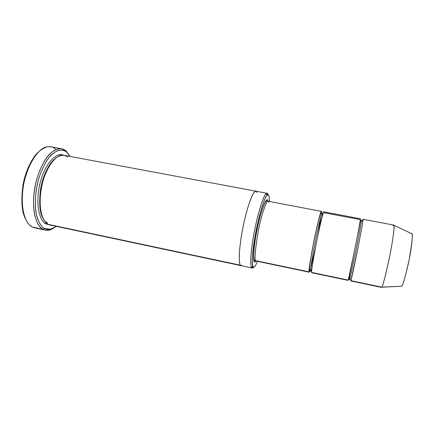 <?xml version="1.0" encoding="UTF-8"?>
<svg xmlns="http://www.w3.org/2000/svg" width="434" height="434" viewBox="0 0 434 434"><rect width="100%" height="100%" fill="white"/><g stroke="black" fill="none" stroke-linecap="round" stroke-linejoin="round"><path stroke-width="0.65" d="M256.131 261.051C255.23 262.185 254.606 262.391 254.253 261.653L254.948 260.785L255.778 260.677L309.03 271.863L309.941 270.892L309.03 271.863C308.476 271.738 310.033 261.87 313.706 242.253C317.845 221.486 321.089 209.98 321.323 211.353L321.475 212.231C321.719 209.009 319.88 212.85 315.062 235.624C310.239 258.924 308.623 271.717 309.03 271.863L255.778 260.677C254.243 260.346 255.062 250.505 258.246 231.154C262.282 210.756 267.1 199.765 268.201 201.278C267.1 199.765 262.282 210.756 258.246 231.154C255.062 250.505 254.243 260.346 255.778 260.677L256.25 261.073L255.778 260.677L254.948 260.785L254.253 261.653C254.606 262.391 255.235 262.185 256.136 261.035M267.952 201.289L267.962 200.817C267.485 197.367 263.628 200.871 258.197 224.107C252.951 247.928 253.033 261.36 254.253 261.653C253.033 261.36 252.951 247.928 258.197 224.107C263.628 200.871 267.485 197.367 267.962 200.817L267.946 201.224M39.011 151.531C32.675 156.652 25.432 170.41 22.877 185.616C20.935 201.376 21.83 212.476 25.546 218.904C21.83 212.476 20.935 201.376 22.877 185.616C25.432 170.41 32.675 156.652 39.011 151.531M61.623 148.791L66.022 150.961L70.086 156.43L66.771 152.253C64.558 150.197 61.384 149.714 57.25 150.81C54.277 152.231 51.093 155.047 47.691 159.256C44.295 164.448 41.322 170.85 38.778 178.461C35.539 190.358 34.693 202.315 35.8 211.157C37.671 222.137 41.49 226.781 44.707 228.474L43.291 229.385C44.827 230.226 46.704 230.481 48.928 230.15C50.93 229.836 53.17 228.68 55.644 226.684C51.51 229.814 48.082 230.964 45.369 230.118L32.501 227.069L43.291 229.385L44.707 228.474C42.244 227.383 39.901 224.237 37.671 219.045C34.921 211.358 34.188 196.808 38.024 181.162C41.257 169.732 46.15 160.482 51.055 155.215C57.505 149.133 62.518 149.453 65.702 151.455L66.771 152.253L66.022 150.961L64.921 150.137C62.415 148.336 58.953 148.357 54.543 150.218C51.424 152.193 48.163 155.578 44.773 160.379C41.452 166.108 38.637 172.868 36.326 180.658C33.461 192.653 32.957 204.235 34.232 212.714C36.277 223.228 40.069 227.709 43.291 229.385C38.398 227.747 30.494 214.792 34.807 187.58C37.606 172.754 44.051 159.571 50.187 153.544C54.744 149.708 58.557 148.13 61.623 148.791L50.843 146.8C47.675 146.117 43.753 147.668 39.082 151.461C32.794 157.433 26.241 170.54 23.458 185.302C19.199 212.416 27.445 225.392 32.501 227.069L30.825 226.043C26.197 223.098 20.04 210.729 23.007 188.074C26.262 164.904 39.19 147.625 46.628 146.963C50.436 146.334 53.36 147.007 55.395 148.992M253.136 266.617L252.973 266.319C251.405 265.38 252.197 254.747 255.344 234.42C259.266 212.855 265.196 195.94 267.192 195.175C268.131 194.486 268.744 194.779 269.042 196.049C268.651 194.519 267.789 194.519 266.454 196.054C264.512 198.837 261.046 208.461 257.693 222.946C255.241 234.327 253.597 244.098 252.762 252.262C251.921 261.783 252.425 265.483 253.136 266.617C253.754 268.293 255.23 266.541 257.568 261.349C255.23 266.541 253.754 268.293 253.136 266.617L251.612 267.594L253.136 266.617M268.082 194.627C267.773 193.304 267.127 192.994 266.145 193.689C264.062 194.443 257.877 211.928 253.819 234.279C249.962 255.962 250.396 265.716 251.432 267.29L251.612 267.594C250.385 266.693 249.734 255.892 254.443 230.991C259.483 205.325 265.679 191.356 267.105 193.293L268.082 194.627L266.612 194.351L268.082 194.627M393.096 225.832L393.931 225.279C394.745 225.306 393.101 240.002 388.972 259.895C384.871 278.243 382.43 287.319 381.654 287.113C382.5 287.286 385.11 277.391 389.477 257.416C393.752 236.145 394.75 223.917 393.752 225.089L363.052 219.268C363.529 218.009 361.56 229.928 357.345 250.982L350.873 280.652L381.654 287.113L401.575 286.207C402.54 286.348 404.83 278.693 408.437 263.254C411.964 246.528 412.913 233.964 411.953 233.785L411.551 233.601C413.152 232.298 412.354 241 409.159 259.7C405.215 277.445 402.687 286.283 401.575 286.207L381.546 287.237L401.575 286.207M362.005 220.971L363.052 219.268M348.296 279.854L349.799 279.089L355.956 250.619C359.987 230.476 361.902 219.099 361.473 220.304C361.902 219.099 359.987 230.476 355.956 250.619L349.799 279.089L348.296 279.854M360.659 220.83L360.253 220.363M311.959 272.476L311.612 272.406C311.243 272.264 312.941 259.483 317.753 236.156C322.549 213.36 324.301 209.497 324.024 212.714L360.133 219.571C360.909 216.409 360.448 220.564 355.918 243.707C351.247 267.366 348.383 280.066 348.225 280.093L348.09 280.066M349.668 279.36L349.799 279.089L349.668 279.36L349.251 279.084L349.56 275.4L359.206 227.166C360.345 221.177 360.8 220.103 361.473 220.304L361.196 221.058M350.781 279.87L350.873 280.652L349.799 279.089L350.873 280.652C351.068 280.63 354.019 267.935 358.679 244.255C363.193 221.085 363.556 216.908 362.748 220.071M311.634 271.174L310.701 271.19L309.941 270.892L310.581 270.87C310.082 270.724 311.596 261.252 315.133 242.449C319.093 222.566 322.158 211.564 322.359 212.866C322.158 211.564 319.093 222.566 315.133 242.449C311.596 261.252 310.082 270.724 310.581 270.87L309.941 270.892C309.637 271.169 309.507 270.024 309.561 267.442C310.229 261.442 311.683 252.794 313.923 241.499C316.196 230.21 318.176 221.671 319.869 215.882C320.628 213.43 321.458 212.421 322.359 212.866M322.495 213.696L322.261 216.495L322.495 213.696M312.008 267.805L310.912 270.984L312.008 267.805M321.323 211.353L267.333 201.094C265.32 199.092 260.758 211.846 257.378 228.121C255.474 237.892 254.232 244.597 253.7 255.127C253.825 260.053 254.405 260.536 254.948 260.785L309.16 272.189L309.03 271.863C309.068 272.579 309.344 272.232 309.871 270.827M310.76 267.919L315.176 249.078M317.992 235L321.155 215.91M311.601 271.841L310.581 270.87L311.601 271.841M66.022 150.961L69.793 155.92L66.022 150.961L65.333 150.837M45.749 221.79L47.447 222.978L46.031 223.89C41.713 222.512 34.801 210.018 39.418 185.763C44.87 161.106 58.134 151.905 62.952 155.177C58.134 151.905 44.87 161.106 39.418 185.763C34.801 210.018 41.713 222.512 46.031 223.89L46.519 223.195M42.966 218.128C39.684 212.931 38.886 203.242 40.568 189.056C42.852 175.298 49.389 163.016 54.792 158.942C49.389 163.016 42.852 175.298 40.568 189.056C38.886 203.242 39.684 212.931 42.966 218.128M46.031 223.89L49.047 224.736L46.031 223.89M52.129 225.186L240.436 265.217C239.042 264.284 238.044 253.451 242.693 228.637C247.706 203.074 254.308 189.235 255.957 191.204C254.308 189.235 247.706 203.074 242.698 228.637C238.044 253.451 239.042 264.284 240.436 265.217L48.201 224.351L50.105 225.045L241.076 265.662L240.436 265.217L241.12 265.673L240.436 265.217C239.72 264.48 239.318 261.691 239.237 256.847C239.308 249.604 241.087 235.25 244.516 220.076C247.147 209.058 249.957 200.421 252.165 195.68C254.948 190.255 256.391 190.732 257.085 192.566M267.105 193.293L256.006 191.215C254.384 189.137 247.814 202.694 242.747 228.382C238.038 253.331 239.031 264.301 240.436 265.217L241.836 265.516M255.957 191.204L64.048 155.296C58.796 152.773 45.765 164.41 41.273 188.291C37.47 211.542 44.051 222.87 48.201 224.351C45.971 223.331 43.883 220.358 41.93 215.432C39.543 208.146 39.255 194.356 43.161 180.332C46.384 170.204 50.946 162.511 55.281 158.502C60.934 154.005 65.062 154.965 67.639 157.043M348.225 280.093L354.583 250.429C358.793 229.391 360.838 217.499 360.41 218.763L323.894 211.841C323.71 210.474 320.542 222.007 316.402 242.79C312.702 262.418 311.107 272.292 311.612 272.406L348.225 280.093L311.612 272.406L311.726 272.731L348.101 280.375L348.225 280.093M269.525 201.528L269.042 196.049L269.525 201.528M253.684 267.04L252.17 268.022L251.612 267.594C252.024 268.353 252.718 268.169 253.684 267.04M36.912 228.018L32.501 227.069L34.649 227.817L45.369 230.118M44.707 228.474C47.431 230.302 51.234 229.586 56.116 226.326C53.93 227.98 51.944 228.946 50.16 229.228L44.707 228.474M381.307 287.351L381.654 287.113L350.873 280.652L350.732 280.923L381.307 287.351M268.201 201.278L268.923 202.249M65.702 151.455L64.921 150.137M252.973 266.319L251.432 267.29M267.192 195.175L266.145 193.689M411.953 233.785L393.931 225.279M252.17 268.022L241.076 265.662M50.16 229.228L48.928 230.15"/></g></svg>
